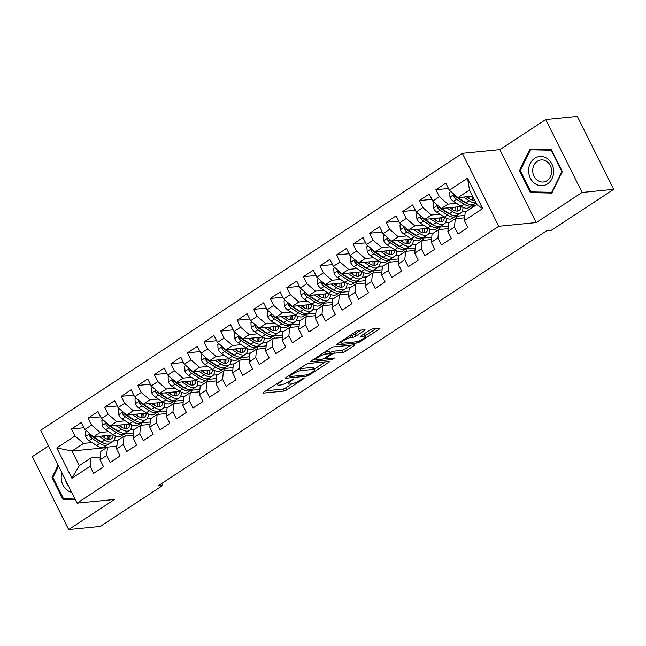 <?xml version="1.0" encoding="UTF-8"?>
<svg xmlns="http://www.w3.org/2000/svg" width="646" height="646" viewBox="0 0 646 646"><rect width="100%" height="100%" fill="white"/><g stroke="black" fill="none" stroke-linecap="round" stroke-linejoin="round"><path stroke-width="0.97" d="M282.908 379.993L263.697 392.162A2.213 0.468 153.5 0 0 262.865 393.034A2.213 0.468 153.5 0 0 263.221 393.115L283.909 391.072A2.213 0.468 153.5 0 0 286.687 389.893L303.959 378.548L304.29 377.886L302.344 378.709L300.115 380.179A7.082 1.51 153.5 0 1 291.233 383.958L289.505 384.128A7.082 1.51 153.5 0 1 288.374 383.869A7.082 1.51 153.5 0 1 291.031 381.075L293.599 378.936L289.424 381.229A7.082 1.51 153.5 0 1 280.542 385.008L278.814 385.178A7.082 1.51 153.5 0 1 277.683 384.927A7.082 1.51 153.5 0 1 280.34 382.125L282.908 379.993M364.215 330.679A2.213 0.468 153.5 0 0 365.047 329.799A2.213 0.468 153.5 0 0 364.691 329.726L358.893 330.292A2.213 0.468 153.5 0 0 356.116 331.479L336.929 344.076A2.213 0.468 153.5 0 0 336.098 344.948A2.213 0.468 153.5 0 0 336.453 345.029L357.149 342.986A2.213 0.468 153.5 0 0 359.919 341.807L379.105 329.21A2.213 0.468 153.5 0 0 379.937 328.338A2.213 0.468 153.5 0 0 379.582 328.257L372.572 328.943A2.213 0.468 153.5 0 0 369.795 330.13L361.582 335.516A2.213 0.468 153.5 0 0 360.751 336.388A2.213 0.468 153.5 0 0 361.106 336.469L364.586 336.13A5.919 1.26 153.5 0 1 365.531 336.34A5.919 1.26 153.5 0 1 362.115 339.408A5.919 1.26 153.5 0 1 355.889 341.839L342.267 343.179A5.919 1.26 153.5 0 1 341.322 342.969A5.919 1.26 153.5 0 1 344.738 339.901A5.919 1.26 153.5 0 1 350.964 337.47L353.233 337.244A2.213 0.468 153.5 0 0 356.011 336.065L364.215 330.679L363.787 329.815M582.078 192.46L545.725 119.542L499.851 149.662L536.204 222.579L582.078 192.46L613.7 189.335L551.264 230.339L546.573 230.8L158.028 485.921L162.711 485.461L161.734 483.491M536.204 222.579L498.728 226.278L77.06 503.153L40.706 430.236L462.375 153.36L498.728 226.278M48.555 445.99L32.3 456.665L68.654 529.583L114.536 499.455L77.06 503.153M68.654 529.583L100.275 526.458L162.711 485.461M308.328 363.496A2.213 0.468 153.5 0 0 305.558 364.675L286.372 377.272A2.213 0.468 153.5 0 0 285.54 378.144A2.213 0.468 153.5 0 0 285.895 378.225L306.584 376.182A2.213 0.468 153.5 0 0 309.361 375.003L328.548 362.406A2.213 0.468 153.5 0 0 329.379 361.534A2.213 0.468 153.5 0 0 329.024 361.453L308.328 363.496M311.655 360.67L330.833 348.073A2.213 0.468 153.5 0 1 333.611 346.894L354.299 344.851A2.213 0.468 153.5 0 1 354.654 344.932A2.213 0.468 153.5 0 1 353.822 345.804L345.618 351.198A2.213 0.468 153.5 0 1 342.84 352.377L334.45 353.209A2.213 0.468 153.5 0 0 331.673 354.388L326.23 357.965A2.213 0.468 153.5 0 0 325.398 358.837A2.213 0.468 153.5 0 0 325.754 358.918L334.491 358.054L332.214 359.547L311.178 361.623A2.213 0.468 153.5 0 1 310.823 361.542A2.213 0.468 153.5 0 1 311.655 360.67M106.711 447.581L72.021 451.005L79.288 465.588L71.916 478.282L90.133 466.315L93.622 473.316L103.554 466.792L100.065 459.79L106.695 455.446L110.183 462.439L120.116 455.915L116.627 448.922L123.257 444.569L126.745 451.562L136.677 445.037L133.189 438.045L139.819 433.692L143.307 440.693L153.239 434.169L149.751 427.168L156.38 422.815L159.869 429.816L169.801 423.292L166.313 416.29L172.942 411.946L176.431 418.939L186.371 412.414L182.883 405.422L189.504 401.069L192.993 408.062L202.933 401.537L199.444 394.545L206.066 390.192L209.554 397.193L219.495 390.668L216.006 383.667L222.628 379.315L226.116 386.316L236.056 379.791L232.568 372.79L239.19 368.446L242.678 375.439L252.618 368.914L249.13 361.921L255.751 357.569L259.24 364.562L269.18 358.037L265.692 351.044L272.313 346.692L275.802 353.693L285.742 347.168L282.254 340.167L288.875 335.823L292.363 342.816L302.304 336.291L298.815 329.29L305.437 324.946L308.925 331.939L318.866 325.414L315.377 318.421L321.999 314.069L325.487 321.062L335.427 314.537L331.939 307.544L338.561 303.192L342.049 310.193L351.989 303.668L348.501 296.667L355.122 292.323L358.611 299.316L368.551 292.791L365.063 285.79L371.684 281.446L375.173 288.439L385.113 281.914L381.625 274.921L388.246 270.569L391.734 277.562L401.675 271.037L398.186 264.044L404.808 259.692L408.296 266.693L418.237 260.168L414.748 253.167L421.37 248.823L424.858 255.816L434.798 249.291L431.31 242.29L437.94 237.946L441.42 244.939L451.36 238.414L447.872 231.421L454.501 227.069L457.99 234.062L467.922 227.537L464.434 220.544L465.193 212.203L476.78 204.588L469.513 190.005L457.917 197.619L472.589 196.166M71.916 478.282L56.783 447.928L75.001 435.969L83.617 443.39L92.071 442.558M84.085 427.733L71.512 428.976L75.001 435.969M71.512 428.976L81.444 422.452L84.933 429.445L91.562 425.092L100.178 432.513L108.633 431.681M100.647 416.856L88.074 418.099L91.562 425.092M88.074 418.099L98.014 411.575L101.495 418.568L108.124 414.223L116.74 421.644L125.195 420.804M117.209 405.987L104.636 407.222L108.124 414.223M104.636 407.222L114.576 400.698L118.065 407.691L124.686 403.346L133.302 410.767L141.757 409.927M133.77 395.11L121.198 396.345L124.686 403.346M121.198 396.345L131.138 389.821L134.626 396.822L141.248 392.469L149.864 399.89L158.318 399.058M150.332 384.233L137.76 385.476L141.248 392.469M137.76 385.476L147.7 378.952L151.188 385.945L157.81 381.592L166.426 389.013L174.88 388.181M166.894 373.356L154.321 374.599L157.81 381.592M154.321 374.599L164.262 368.075L167.75 375.068L174.372 370.723L182.988 378.144L191.442 377.304M183.456 362.487L170.883 363.722L174.372 370.723M170.883 363.722L180.823 357.198L184.312 364.191L190.933 359.846L199.549 367.267L208.004 366.427M200.018 351.61L187.445 352.845L190.933 359.846M187.445 352.845L197.385 346.321L200.874 353.322L207.495 348.969L216.111 356.39L224.566 355.558M216.58 340.733L204.007 341.976L207.495 348.969M204.007 341.976L213.947 335.452L217.436 342.445L224.057 338.092L232.673 345.513L241.136 344.681M233.141 329.856L220.569 331.099L224.057 338.092M220.569 331.099L230.509 324.575L233.997 331.568L240.619 327.223L249.235 334.644L257.697 333.804M249.703 318.987L237.13 320.222L240.619 327.223M237.13 320.222L247.071 313.698L250.559 320.691L257.181 316.346L265.797 323.767L274.259 322.927M266.265 308.11L253.692 309.345L257.181 316.346M253.692 309.345L263.633 302.821L267.121 309.822L273.743 305.469L282.359 312.89L290.821 312.058M282.827 297.233L270.254 298.476L273.743 305.469M270.254 298.476L280.194 291.952L283.683 298.945L290.304 294.592L298.92 302.013L307.383 301.181M299.389 286.356L286.816 287.599L290.304 294.592M286.816 287.599L296.756 281.075L300.245 288.068L306.866 283.723L315.482 291.144L323.945 290.304M315.951 275.487L303.378 276.722L306.866 283.723M303.378 276.722L313.318 270.198L316.806 277.199L323.428 272.846L332.044 280.267L340.507 279.427M332.512 264.61L319.94 265.845L323.428 272.846M319.94 265.845L329.88 259.321L333.368 266.322L339.99 261.969L348.606 269.39L357.068 268.558M349.074 253.733L336.501 254.976L339.99 261.969M336.501 254.976L346.442 248.452L349.93 255.445L356.552 251.092L365.168 258.513L373.63 257.681M365.636 242.856L353.063 244.099L356.552 251.092M353.063 244.099L363.004 237.575L366.492 244.568L373.122 240.223L381.729 247.644L390.192 246.804M382.198 231.987L369.633 233.222L373.122 240.223M369.633 233.222L379.565 226.698L383.054 233.699L389.683 229.346L398.291 236.767L406.754 235.927M398.76 221.11L386.195 222.345L389.683 229.346M386.195 222.345L396.127 215.821L399.616 222.822L406.245 218.469L414.853 225.89L423.316 225.058M415.33 210.233L402.757 211.476L406.245 218.469M402.757 211.476L412.689 204.952L416.177 211.945L422.807 207.592L431.415 215.013L439.878 214.181M431.891 199.356L419.319 200.599L422.807 207.592M419.319 200.599L429.251 194.075L432.739 201.067L439.369 196.723L447.977 204.144L456.439 203.304M448.453 188.487L435.88 189.722L439.369 196.723M435.88 189.722L445.813 183.198L449.301 190.199L467.518 178.231L482.651 208.585L464.434 220.544M464.684 217.791L455.252 218.728L448.631 223.072L447.872 231.421M454.501 227.069L455.252 218.728M449.301 190.199L457.917 197.619M467.518 178.231L469.513 190.005M448.122 228.668L438.691 229.596L432.061 233.949L431.31 242.29M437.94 237.946L438.691 229.596M464.773 202.481L465.411 202.424M447.977 204.144L441.355 208.488L461.397 206.51M472.21 205.444L476.054 205.065M432.739 201.067L441.355 208.488M431.56 239.545L422.129 240.474L415.499 244.826L414.748 253.167M421.37 248.823L422.129 240.474M448.211 213.358L448.849 213.293M461.761 212.025L466.113 211.589M431.415 215.013L424.793 219.365L444.836 217.387M455.648 216.321L464.902 215.409M416.177 211.945L424.793 219.365M414.998 250.422L405.567 251.351L398.937 255.703L398.186 264.044M404.808 259.692L405.567 251.351M431.649 224.235L432.287 224.17M445.199 222.894L449.551 222.466M414.853 225.89L408.232 230.242L428.274 228.264M439.086 227.198L448.34 226.286M399.616 222.822L408.232 230.242M398.437 261.291L389.005 262.228L382.375 266.572L381.625 274.921M388.246 270.569L389.005 262.228M415.087 235.112L415.725 235.047M428.629 233.771L432.99 233.343M398.291 236.767L391.67 241.12L411.712 239.141M422.524 238.067L431.778 237.163M383.054 233.699L391.67 241.12M381.875 272.168L372.443 273.096L365.814 277.449L365.063 285.79M371.684 281.446L372.443 273.096M398.525 245.981L399.163 245.924M412.067 244.648L416.428 244.22M381.729 247.644L375.108 251.988L395.15 250.01M405.963 248.944L415.217 248.032M366.492 244.568L375.108 251.988M365.313 283.045L355.881 283.974L349.252 288.326L348.501 296.667M355.122 292.323L355.881 283.974M381.964 256.858L382.594 256.793M395.505 255.525L399.866 255.089M365.168 258.513L358.546 262.865L378.588 260.887M389.401 259.821L398.647 258.909M349.93 255.445L358.546 262.865M348.751 293.922L339.32 294.851L332.69 299.203L331.939 307.544M338.561 303.192L339.32 294.851M365.402 267.735L366.032 267.67M378.944 266.394L383.304 265.966M348.606 269.39L341.984 273.743L362.026 271.764M372.839 270.698L382.085 269.786M333.368 266.322L341.984 273.743M332.189 304.791L322.758 305.728L316.128 310.072L315.377 318.421M321.999 314.069L322.758 305.728M348.84 278.612L349.47 278.547M362.382 277.271L366.742 276.843M332.044 280.267L325.423 284.611L345.465 282.641M356.277 281.567L365.523 280.655M316.806 277.199L325.423 284.611M315.628 315.668L306.196 316.597L299.566 320.949L298.815 329.29M305.437 324.946L306.196 316.597M332.278 289.481L332.908 289.424M345.82 288.148L350.18 287.72M315.482 291.144L308.861 295.488L328.903 293.51M339.715 292.444L348.961 291.532M300.245 288.068L308.861 295.488M299.066 326.545L289.634 327.474L283.005 331.826L282.254 340.167M288.875 335.823L289.634 327.474M315.716 300.358L316.346 300.293M329.258 299.025L333.619 298.589M298.92 302.013L292.299 306.365L312.341 304.387M323.153 303.321L332.399 302.409M283.683 298.945L292.299 306.365M282.504 337.422L273.072 338.351L266.443 342.703L265.692 351.044M272.313 346.692L273.072 338.351M299.155 311.235L299.784 311.17M312.696 309.894L317.057 309.466M282.359 312.89L275.737 317.243L295.779 315.264M306.592 314.198L315.837 313.286M267.121 309.822L275.737 317.243M265.942 348.291L256.502 349.228L249.881 353.572L249.13 361.921M255.751 357.569L256.502 349.228M282.593 322.112L283.223 322.047M296.134 320.771L300.495 320.343M265.797 323.767L259.175 328.111L279.217 326.141M290.03 325.067L299.276 324.155M250.559 320.691L259.175 328.111M249.372 359.168L239.941 360.097L233.319 364.449L232.568 372.79M239.19 368.446L239.941 360.097M266.031 332.981L266.661 332.924M279.573 331.648L283.933 331.22M249.235 334.644L242.613 338.988L262.656 337.01M273.468 335.944L282.714 335.032M233.997 331.568L242.613 338.988M232.81 370.045L223.379 370.974L216.757 375.326L216.006 383.667M222.628 379.315L223.379 370.974M249.469 343.858L250.099 343.793M263.011 342.525L267.363 342.089M232.673 345.513L226.052 349.866L246.094 347.887M256.906 346.821L266.152 345.909M217.436 342.445L226.052 349.866M216.249 380.922L206.817 381.851L200.195 386.195L199.444 394.545M206.066 390.192L206.817 381.851M232.907 354.735L233.537 354.67M246.449 353.394L250.801 352.966M216.111 356.39L209.49 360.743L229.532 358.764M240.344 357.698L249.59 356.786M200.874 353.322L209.49 360.743M199.687 391.791L190.255 392.728L183.634 397.072L182.883 405.422M189.504 401.069L190.255 392.728M216.345 365.612L216.975 365.547M229.887 364.271L234.24 363.843M199.549 367.267L192.92 371.611L212.97 369.641M223.782 368.567L233.028 367.655M184.312 364.191L192.92 371.611M183.125 402.668L173.693 403.597L167.072 407.949L166.313 416.29M172.942 411.946L173.693 403.597M199.784 376.481L200.413 376.424M213.325 375.148L217.678 374.72M182.988 378.144L176.358 382.489L196.408 380.51M207.221 379.444L216.467 378.532M167.75 375.068L176.358 382.489M166.563 413.545L157.131 414.474L150.51 418.826L149.751 427.168M156.38 422.815L157.131 414.474M183.222 387.358L183.852 387.293M196.764 386.025L201.116 385.589M166.426 389.013L159.796 393.366L179.846 391.387M190.659 390.321L199.905 389.409M151.188 385.945L159.796 393.366M150.001 424.422L140.57 425.351L133.948 429.695L133.189 438.045M139.819 433.692L140.57 425.351M166.66 398.235L167.29 398.17M180.202 396.894L184.554 396.466M149.864 399.89L143.234 404.243L163.285 402.264M174.097 401.198L183.343 400.286M134.626 396.822L143.234 404.243M133.439 435.291L124.008 436.228L117.386 440.572L116.627 448.922M123.257 444.569L124.008 436.228M150.098 409.112L150.728 409.047M163.64 407.771L167.992 407.343M133.302 410.767L126.673 415.112L146.723 413.141M157.535 412.067L166.781 411.155M118.065 407.691L126.673 415.112M116.878 446.168L107.446 447.097L100.824 451.449L100.065 459.79M106.695 455.446L107.446 447.097M133.536 419.981L134.166 419.924M147.078 418.648L151.43 418.22M116.74 421.644L110.111 425.989L130.161 424.01M140.973 422.944L150.219 422.032M101.495 418.568L110.111 425.989M100.316 457.045L90.884 457.974L79.288 465.588M90.133 466.315L90.884 457.974M116.974 430.858L117.604 430.793M130.516 429.525L134.869 429.089M100.178 432.513L93.549 436.866L113.599 434.887M124.412 433.821L133.657 432.909M84.933 429.445L93.549 436.866M613.7 189.335L577.346 116.417L545.725 119.542M499.851 149.662L462.375 153.36M116.918 445.692L116.078 446.249M100.413 441.735L101.042 441.67M113.954 440.394L118.307 439.966M83.617 443.39L72.021 451.005L56.783 447.928M472.937 207.108L472.137 205.501M456.674 218.582L455.575 216.378A17.24 8.22 56.7 0 0 456.504 215.546M440.112 229.459L439.014 227.247M423.55 240.336L422.444 238.124M406.988 251.205L405.882 249.001M390.426 262.082L389.32 259.87M373.864 272.959L372.758 270.747M357.303 283.836L356.196 281.624M340.741 294.705L339.635 292.501M324.179 305.582L323.073 303.37M307.617 316.459L306.511 314.247M291.055 327.336L289.949 325.124M274.493 338.205L273.387 336.001M257.932 349.082L256.825 346.87M241.37 359.959L240.264 357.747M224.8 370.836L223.702 368.624M208.238 381.705L207.14 379.501M191.676 392.582L190.578 390.37M175.114 403.459L174.016 401.247M158.553 414.336L157.454 412.124M141.991 425.205L140.893 423.001M125.429 436.082L124.331 433.87M476.78 204.588L482.651 208.585M58.1 465.136L52.043 477.523L62.993 499.479L75.364 499.762M519.424 170.625L530.374 192.589L551.829 193.073L562.343 171.602L551.393 149.638L529.93 149.153L519.424 170.625L520.369 170.536M265.772 390.798L282.924 389.102A2.213 0.468 153.5 0 0 285.702 387.923L291.903 383.853M314.303 369.141L325.479 361.8M289.771 375.94L289.44 376.602L307.601 374.809L311.897 372.435A7.082 1.51 153.5 0 0 314.554 369.641A7.082 1.51 153.5 0 0 313.423 369.383L301.012 370.61A7.082 1.51 153.5 0 0 292.129 374.389L289.771 375.94L289.432 375.261M314.554 369.641L313.576 367.671A7.082 1.51 153.5 0 0 312.438 367.413L313.423 369.383M299.356 368.745A7.082 1.51 153.5 0 1 300.027 368.64L312.438 367.413M350.762 345.198L344.633 349.228L345.618 351.198M330.372 352.627L330.687 352.417A2.213 0.468 153.5 0 1 333.465 351.238L341.855 350.407A2.213 0.468 153.5 0 0 344.633 349.228M325.075 358.183L324.413 358.255M315.862 359.095L313.73 359.305M325.745 354.065A5.919 1.26 153.5 0 0 319.512 356.495A5.919 1.26 153.5 0 0 316.096 359.564A5.919 1.26 153.5 0 0 317.041 359.774L321.845 359.305A2.213 0.468 153.5 0 0 324.615 358.118L330.066 354.549A2.213 0.468 153.5 0 0 330.897 353.669A2.213 0.468 153.5 0 0 330.542 353.588L325.745 354.065L324.76 352.094A5.919 1.26 153.5 0 0 324.704 352.102M330.897 353.669L329.912 351.699A2.213 0.468 153.5 0 0 329.557 351.618L330.542 353.588M324.76 352.094L329.557 351.618M350.964 337.47L349.979 335.5L352.248 335.274A2.213 0.468 153.5 0 0 355.025 334.095L361.154 330.074M365.531 336.34L364.546 334.37A5.919 1.26 153.5 0 0 363.666 334.152M365.216 335.71L376.045 328.604M339.013 342.703L341.088 342.501M67.854 498.89L75.065 499.156M67.911 498.995L62.993 499.479M52.988 477.426L52.043 477.523M535.235 191.991L552.12 192.484M535.292 192.104L530.374 192.589M86.451 430.745L85.304 431.496L85.619 436.526A5.976 2.85 56.7 0 0 89.148 440.661L96.561 445.465A17.24 8.22 56.7 0 0 104.66 446.79L107.801 444.723A17.24 8.22 56.7 0 0 108.698 443.923M104.733 437.883A14.309 6.823 56.7 0 0 104.272 435.808M99.121 436.316L104.846 440.031A17.24 8.22 56.7 0 0 112.937 441.355A17.24 8.22 56.7 0 0 115.166 435.719M101.89 436.042L104.612 437.802A14.309 6.823 56.7 0 0 111.33 438.9A14.309 6.823 56.7 0 0 113.171 434.928M90.198 433.975L89.406 434.895L89.649 435.929A5.976 2.85 56.7 0 0 92.289 438.594L99.71 443.398A17.24 8.22 56.7 0 0 107.801 444.723M109.949 437.77A17.24 8.22 56.7 0 0 109.497 435.291M107.817 435.461A14.309 6.823 -123.3 0 1 107.922 439.312M102.561 442.623A14.309 6.823 -123.3 0 1 99.476 441.178L92.063 436.365A3.044 1.454 -123.3 0 1 91.328 435.759L89.649 435.929M112.937 441.355L109.788 443.422A17.24 8.22 -123.3 0 1 101.697 442.098L94.276 437.285A5.976 2.85 -123.3 0 1 93.678 436.849M109.449 439.474A14.309 6.823 56.7 0 0 109.965 435.243M103.013 419.876L101.866 420.627L102.181 425.649A5.976 2.85 56.7 0 0 105.71 429.784L113.123 434.597A17.24 8.22 56.7 0 0 121.222 435.913L124.363 433.846A17.24 8.22 56.7 0 0 125.259 433.046M121.295 427.014A14.309 6.823 56.7 0 0 120.834 424.931M115.682 425.439L121.408 429.154A17.24 8.22 56.7 0 0 129.499 430.478A17.24 8.22 56.7 0 0 131.727 424.85M118.452 425.165L121.173 426.933A14.309 6.823 56.7 0 0 127.892 428.032A14.309 6.823 56.7 0 0 129.733 424.059M106.76 423.098L105.968 424.026L106.21 425.052A5.976 2.85 56.7 0 0 108.851 427.717L116.272 432.529A17.24 8.22 56.7 0 0 124.363 433.846M126.511 426.901A17.24 8.22 56.7 0 0 126.059 424.414M124.379 424.583A14.309 6.823 -123.3 0 1 124.484 428.435M119.122 431.746A14.309 6.823 -123.3 0 1 116.038 430.301L108.625 425.488A3.044 1.454 -123.3 0 1 107.89 424.882L106.21 425.052M129.499 430.478L126.35 432.545A17.24 8.22 -123.3 0 1 118.258 431.221L110.846 426.408A5.976 2.85 -123.3 0 1 110.24 425.98M126.01 428.597A14.309 6.823 56.7 0 0 126.527 424.374M119.575 408.999L118.428 409.75L118.743 414.78A5.976 2.85 56.7 0 0 122.272 418.907L129.684 423.719A17.24 8.22 56.7 0 0 137.784 425.044L140.925 422.977A17.24 8.22 56.7 0 0 141.821 422.169M137.856 416.137A14.309 6.823 56.7 0 0 137.396 414.062M132.244 414.562L137.969 418.277A17.24 8.22 56.7 0 0 146.061 419.601A17.24 8.22 56.7 0 0 148.289 413.973M135.014 414.296L137.735 416.056A14.309 6.823 56.7 0 0 144.454 417.155A14.309 6.823 56.7 0 0 146.295 413.182M123.321 412.221L122.53 413.149L122.772 414.175A5.976 2.85 56.7 0 0 125.413 416.84L132.834 421.652A17.24 8.22 56.7 0 0 140.925 422.977M143.073 416.024A17.24 8.22 56.7 0 0 142.621 413.545M140.941 413.706A14.309 6.823 -123.3 0 1 141.046 417.558M135.684 420.869A14.309 6.823 -123.3 0 1 132.6 419.424L125.187 414.619A3.044 1.454 -123.3 0 1 124.452 414.005L122.772 414.175M146.061 419.601L142.911 421.668A17.24 8.22 -123.3 0 1 134.82 420.344L127.407 415.54A5.976 2.85 -123.3 0 1 126.81 415.103M142.572 417.72A14.309 6.823 56.7 0 0 143.089 413.497M61.903 472.759A14.648 12.492 -95.6 0 0 67.604 490.508A14.648 12.492 -95.6 0 0 71.666 492.333M65.593 480.156A11.095 9.464 -95.6 0 0 68.428 485.832M75.009 499.051L63.55 498.793L52.94 477.515L58.56 466.041M547.243 158.561A14.648 12.492 -95.6 0 0 530.205 163.535A14.648 12.492 -95.6 0 0 534.985 183.617A14.648 12.492 -95.6 0 0 552.031 178.651A14.648 12.492 -95.6 0 0 547.243 158.561M546.823 161.5A11.095 9.464 -95.6 0 0 541.098 159.95A11.095 9.464 -95.6 0 0 532.893 168.469A11.095 9.464 -95.6 0 0 537.545 180.468A11.095 9.464 -95.6 0 0 543.27 182.027A11.095 9.464 -95.6 0 0 551.474 173.508A11.095 9.464 -95.6 0 0 546.823 161.5M551.2 167.887A11.095 9.464 -95.6 0 0 551.627 172.264M552.201 192.322L530.939 191.894L520.329 170.617L530.511 149.815L535.195 149.355L551.434 149.719M530.511 149.815L551.296 150.284L561.907 171.561L551.724 192.371M136.136 398.122L134.99 398.873L135.305 403.903A5.976 2.85 56.7 0 0 138.833 408.03L146.254 412.842A17.24 8.22 56.7 0 0 154.346 414.167L157.487 412.1A17.24 8.22 56.7 0 0 158.383 411.292M154.418 405.26A14.309 6.823 56.7 0 0 153.958 403.185M148.806 403.693L154.531 407.408A17.24 8.22 56.7 0 0 162.622 408.724A17.24 8.22 56.7 0 0 164.851 403.096M151.576 403.419L154.297 405.179A14.309 6.823 56.7 0 0 161.016 406.277A14.309 6.823 56.7 0 0 162.857 402.305M139.883 401.352L139.092 402.272L139.334 403.298A5.976 2.85 56.7 0 0 141.975 405.963L149.396 410.775A17.24 8.22 56.7 0 0 157.487 412.1M159.635 405.147A17.24 8.22 56.7 0 0 159.182 402.668M157.503 402.829A14.309 6.823 -123.3 0 1 157.608 406.681M152.246 410A14.309 6.823 -123.3 0 1 149.161 408.555L141.749 403.742A3.044 1.454 -123.3 0 1 141.014 403.136L139.334 403.298M162.622 408.724L159.481 410.791A17.24 8.22 -123.3 0 1 151.382 409.475L143.969 404.662A5.976 2.85 -123.3 0 1 143.372 404.226M159.134 406.851A14.309 6.823 56.7 0 0 159.651 402.62M152.698 387.245L151.56 387.996L151.867 393.026A5.976 2.85 56.7 0 0 155.395 397.161L162.816 401.965A17.24 8.22 56.7 0 0 170.907 403.29L174.049 401.223A17.24 8.22 56.7 0 0 174.945 400.423M170.98 394.383A14.309 6.823 56.7 0 0 170.52 392.308M165.368 392.816L171.093 396.531A17.24 8.22 56.7 0 0 179.184 397.855A17.24 8.22 56.7 0 0 181.413 392.219M168.138 392.542L170.859 394.302A14.309 6.823 56.7 0 0 177.577 395.4A14.309 6.823 56.7 0 0 179.418 391.428M156.445 390.475L155.654 391.395L155.896 392.429A5.976 2.85 56.7 0 0 158.536 395.094L165.957 399.898A17.24 8.22 56.7 0 0 174.049 401.223M176.196 394.27A17.24 8.22 56.7 0 0 175.752 391.791M174.073 391.96A14.309 6.823 -123.3 0 1 174.17 395.812M168.808 399.123A14.309 6.823 -123.3 0 1 165.723 397.678L158.31 392.865A3.044 1.454 -123.3 0 1 157.576 392.259L155.896 392.429M179.184 397.855L176.043 399.922A17.24 8.22 -123.3 0 1 167.944 398.598L160.531 393.785A5.976 2.85 -123.3 0 1 159.933 393.349M175.704 395.974A14.309 6.823 56.7 0 0 176.213 391.742M169.26 376.376L168.121 377.127L168.428 382.149A5.976 2.85 56.7 0 0 171.957 386.284L179.378 391.096A17.24 8.22 56.7 0 0 187.469 392.413L190.61 390.345A17.24 8.22 56.7 0 0 191.507 389.546M187.542 383.514A14.309 6.823 56.7 0 0 187.082 381.431M181.93 381.939L187.655 385.654A17.24 8.22 56.7 0 0 195.746 386.978A17.24 8.22 56.7 0 0 197.975 381.35M184.699 381.665L187.421 383.433A14.309 6.823 56.7 0 0 194.139 384.531A14.309 6.823 56.7 0 0 195.98 380.559M173.007 379.598L172.216 380.526L172.458 381.552A5.976 2.85 56.7 0 0 175.106 384.217L182.519 389.029A17.24 8.22 56.7 0 0 190.61 390.345M192.758 383.401A17.24 8.22 56.7 0 0 192.314 380.914M190.635 381.083A14.309 6.823 -123.3 0 1 190.731 384.935M185.37 388.246A14.309 6.823 -123.3 0 1 182.285 386.801L174.872 381.988A3.044 1.454 -123.3 0 1 174.137 381.382L172.458 381.552M195.746 386.978L192.605 389.045A17.24 8.22 -123.3 0 1 184.506 387.721L177.093 382.908A5.976 2.85 -123.3 0 1 176.495 382.48M192.266 385.097A14.309 6.823 56.7 0 0 192.774 380.874M185.822 365.499L184.683 366.25L184.99 371.28A5.976 2.85 56.7 0 0 188.519 375.407L195.94 380.219A17.24 8.22 56.7 0 0 204.031 381.544L207.18 379.477A17.24 8.22 56.7 0 0 208.069 378.669M204.112 372.637A14.309 6.823 56.7 0 0 203.643 370.562M198.492 371.062L204.217 374.777A17.24 8.22 56.7 0 0 212.308 376.101A17.24 8.22 56.7 0 0 214.537 370.473M201.261 370.796L203.983 372.556A14.309 6.823 56.7 0 0 210.701 373.654A14.309 6.823 56.7 0 0 212.542 369.682M189.569 368.721L188.777 369.649L189.02 370.675A5.976 2.85 56.7 0 0 191.668 373.34L199.081 378.152A17.24 8.22 56.7 0 0 207.18 379.477M209.32 372.524A17.24 8.22 56.7 0 0 208.876 370.045M207.196 370.206A14.309 6.823 -123.3 0 1 207.293 374.058M201.932 377.369A14.309 6.823 -123.3 0 1 198.847 375.924L191.434 371.119A3.044 1.454 -123.3 0 1 190.699 370.505L189.02 370.675M212.308 376.101L209.167 378.168A17.24 8.22 -123.3 0 1 201.067 376.844L193.655 372.039A5.976 2.85 -123.3 0 1 193.057 371.603M208.828 374.22A14.309 6.823 56.7 0 0 209.336 369.996M202.384 354.622L201.245 355.373L201.552 360.403A5.976 2.85 56.7 0 0 205.081 364.53L212.502 369.342A17.24 8.22 56.7 0 0 220.593 370.667L223.742 368.6A17.24 8.22 56.7 0 0 224.63 367.792M220.674 361.76A14.309 6.823 56.7 0 0 220.205 359.685M215.053 360.193L220.779 363.908A17.24 8.22 56.7 0 0 228.87 365.224A17.24 8.22 56.7 0 0 231.098 359.596M217.823 359.919L220.544 361.679A14.309 6.823 56.7 0 0 227.263 362.777A14.309 6.823 56.7 0 0 229.104 358.805M206.131 357.852L205.339 358.772L205.581 359.798A5.976 2.85 56.7 0 0 208.23 362.463L215.643 367.275A17.24 8.22 56.7 0 0 223.742 368.6M225.882 361.647A17.24 8.22 56.7 0 0 225.438 359.168M223.758 359.329A14.309 6.823 -123.3 0 1 223.855 363.181M218.493 366.5A14.309 6.823 -123.3 0 1 215.417 365.055L207.996 360.242A3.044 1.454 -123.3 0 1 207.261 359.636L205.581 359.798M228.87 365.224L225.729 367.291A17.24 8.22 -123.3 0 1 217.629 365.975L210.216 361.162A5.976 2.85 -123.3 0 1 209.619 360.726M225.389 363.351A14.309 6.823 56.7 0 0 225.898 359.119M218.946 343.745L217.807 344.496L218.114 349.526A5.976 2.85 56.7 0 0 221.643 353.661L229.064 358.465A17.24 8.22 56.7 0 0 237.155 359.79L240.304 357.723A17.24 8.22 56.7 0 0 241.192 356.923M237.235 350.883A14.309 6.823 56.7 0 0 236.767 348.808M231.615 349.316L237.34 353.031A17.24 8.22 56.7 0 0 245.432 354.355A17.24 8.22 56.7 0 0 247.66 348.719M234.393 349.042L237.106 350.81A14.309 6.823 56.7 0 0 243.825 351.9A14.309 6.823 56.7 0 0 245.666 347.928M222.692 346.975L221.901 347.895L222.143 348.929A5.976 2.85 56.7 0 0 224.792 351.594L232.205 356.398A17.24 8.22 56.7 0 0 240.304 357.723M242.444 350.77A17.24 8.22 56.7 0 0 242 348.291M240.32 348.46A14.309 6.823 -123.3 0 1 240.417 352.312M235.055 355.623A14.309 6.823 -123.3 0 1 231.979 354.178L224.558 349.365A3.044 1.454 -123.3 0 1 223.823 348.759L222.143 348.929M245.432 354.355L242.29 356.422A17.24 8.22 -123.3 0 1 234.199 355.098L226.778 350.285A5.976 2.85 -123.3 0 1 226.181 349.849M241.951 352.474A14.309 6.823 56.7 0 0 242.46 348.242M235.507 332.876L234.369 333.627L234.676 338.649A5.976 2.85 56.7 0 0 238.204 342.784L245.625 347.596A17.24 8.22 56.7 0 0 253.716 348.913L256.866 346.845A17.24 8.22 56.7 0 0 257.754 346.046M253.797 340.014A14.309 6.823 56.7 0 0 253.329 337.931M248.177 338.439L253.902 342.154A17.24 8.22 56.7 0 0 261.993 343.478A17.24 8.22 56.7 0 0 264.222 337.85M250.955 338.165L253.668 339.933A14.309 6.823 56.7 0 0 260.386 341.031A14.309 6.823 56.7 0 0 262.228 337.059M239.254 336.098L238.463 337.026L238.705 338.052A5.976 2.85 56.7 0 0 241.354 340.717L248.767 345.529A17.24 8.22 56.7 0 0 256.866 346.845M259.006 339.901A17.24 8.22 56.7 0 0 258.561 337.414M256.882 337.583A14.309 6.823 -123.3 0 1 256.979 341.435M251.617 344.746A14.309 6.823 -123.3 0 1 248.54 343.301L241.12 338.488A3.044 1.454 -123.3 0 1 240.393 337.882L238.705 338.052M261.993 343.478L258.852 345.545A17.24 8.22 -123.3 0 1 250.761 344.221L243.34 339.408A5.976 2.85 -123.3 0 1 242.743 338.98M258.513 341.597A14.309 6.823 56.7 0 0 259.022 337.374M252.069 321.999L250.931 322.75L251.237 327.78A5.976 2.85 56.7 0 0 254.766 331.907L262.187 336.719A17.24 8.22 56.7 0 0 270.278 338.044L273.428 335.977A17.24 8.22 56.7 0 0 274.316 335.169M270.359 329.137A14.309 6.823 56.7 0 0 269.891 327.062M264.739 327.562L270.464 331.277A17.24 8.22 56.7 0 0 278.555 332.601A17.24 8.22 56.7 0 0 280.784 326.973M267.517 327.296L270.23 329.056A14.309 6.823 56.7 0 0 276.948 330.154A14.309 6.823 56.7 0 0 278.789 326.182M255.816 325.221L255.025 326.149L255.267 327.175A5.976 2.85 56.7 0 0 257.916 329.84L265.328 334.652A17.24 8.22 56.7 0 0 273.428 335.977M275.567 329.024A17.24 8.22 56.7 0 0 275.123 326.545M273.444 326.706A14.309 6.823 -123.3 0 1 273.541 330.558M268.179 333.869A14.309 6.823 -123.3 0 1 265.102 332.432L257.681 327.619A3.044 1.454 -123.3 0 1 256.955 327.005L255.267 327.175M278.555 332.601L275.414 334.668A17.24 8.22 -123.3 0 1 267.323 333.344L259.902 328.539A5.976 2.85 -123.3 0 1 259.304 328.103M275.075 330.72A14.309 6.823 56.7 0 0 275.592 326.496M268.631 311.122L267.492 311.873L267.799 316.903A5.976 2.85 56.7 0 0 271.328 321.03L278.749 325.842A17.24 8.22 56.7 0 0 286.84 327.167L289.989 325.1A17.24 8.22 56.7 0 0 290.878 324.292M286.921 318.26A14.309 6.823 56.7 0 0 286.453 316.185M281.301 316.693L287.026 320.408A17.24 8.22 56.7 0 0 295.125 321.724A17.24 8.22 56.7 0 0 297.354 316.096M284.079 316.419L286.792 318.179A14.309 6.823 56.7 0 0 293.51 319.277A14.309 6.823 56.7 0 0 295.351 315.305M272.378 314.352L271.595 315.272L271.829 316.298A5.976 2.85 56.7 0 0 274.477 318.962L281.898 323.775A17.24 8.22 56.7 0 0 289.989 325.1M292.129 318.147A17.24 8.22 56.7 0 0 291.685 315.668M290.006 315.829A14.309 6.823 -123.3 0 1 290.102 319.681M284.741 323A14.309 6.823 -123.3 0 1 281.664 321.555L274.243 316.742A3.044 1.454 -123.3 0 1 273.516 316.136L271.829 316.298M295.125 321.724L291.976 323.791A17.24 8.22 -123.3 0 1 283.885 322.475L276.464 317.662A5.976 2.85 -123.3 0 1 275.866 317.226M291.637 319.851A14.309 6.823 56.7 0 0 292.154 315.619M285.193 300.245L284.054 300.996L284.361 306.026A5.976 2.85 56.7 0 0 287.89 310.161L295.311 314.965A17.24 8.22 56.7 0 0 303.402 316.29L306.551 314.222A17.24 8.22 56.7 0 0 307.439 313.423M303.483 307.383A14.309 6.823 56.7 0 0 303.014 305.308M297.863 305.816L303.588 309.531A17.24 8.22 56.7 0 0 311.687 310.855A17.24 8.22 56.7 0 0 313.916 305.219M300.64 305.542L303.362 307.31A14.309 6.823 56.7 0 0 310.072 308.4A14.309 6.823 56.7 0 0 311.913 304.428M288.94 303.475L288.156 304.395L288.391 305.429A5.976 2.85 56.7 0 0 291.039 308.094L298.46 312.898A17.24 8.22 56.7 0 0 306.551 314.222M308.691 307.27A17.24 8.22 56.7 0 0 308.247 304.791M306.567 304.96A14.309 6.823 -123.3 0 1 306.664 308.812M301.311 312.123A14.309 6.823 -123.3 0 1 298.226 310.678L290.805 305.865A3.044 1.454 -123.3 0 1 290.078 305.259L288.391 305.429M311.687 310.855L308.538 312.922A17.24 8.22 -123.3 0 1 300.447 311.598L293.026 306.785A5.976 2.85 -123.3 0 1 292.428 306.349M308.199 308.974A14.309 6.823 56.7 0 0 308.715 304.742M301.755 289.376L300.616 290.127L300.923 295.149A5.976 2.85 56.7 0 0 304.452 299.284L311.873 304.096A17.24 8.22 56.7 0 0 319.964 305.413L323.113 303.345A17.24 8.22 56.7 0 0 324.009 302.546M320.045 296.514A14.309 6.823 56.7 0 0 319.576 294.431M314.424 294.939L320.15 298.654A17.24 8.22 56.7 0 0 328.249 299.978A17.24 8.22 56.7 0 0 330.477 294.35M317.202 294.665L319.923 296.433A14.309 6.823 56.7 0 0 326.634 297.531A14.309 6.823 56.7 0 0 328.475 293.559M305.501 292.598L304.718 293.526L304.952 294.552A5.976 2.85 56.7 0 0 307.601 297.217L315.022 302.029A17.24 8.22 56.7 0 0 323.113 303.345M325.253 296.401A17.24 8.22 56.7 0 0 324.809 293.914M323.129 294.083A14.309 6.823 -123.3 0 1 323.226 297.935M317.872 301.246A14.309 6.823 -123.3 0 1 314.788 299.801L307.367 294.996A3.044 1.454 -123.3 0 1 306.64 294.382L304.952 294.552M328.249 299.978L325.1 302.045A17.24 8.22 -123.3 0 1 317.008 300.721L309.587 295.908A5.976 2.85 -123.3 0 1 308.99 295.48M324.76 298.097A14.309 6.823 56.7 0 0 325.277 293.873M318.316 278.499L317.178 279.25L317.485 284.28A5.976 2.85 56.7 0 0 321.014 288.407L328.434 293.219A17.24 8.22 56.7 0 0 336.526 294.544L339.675 292.476A17.24 8.22 56.7 0 0 340.571 291.669M336.606 285.637A14.309 6.823 56.7 0 0 336.138 283.562M330.986 284.062L336.711 287.785A17.24 8.22 56.7 0 0 344.811 289.101A17.24 8.22 56.7 0 0 347.039 283.473M333.764 283.796L336.485 285.556A14.309 6.823 56.7 0 0 343.196 286.654A14.309 6.823 56.7 0 0 345.037 282.682M322.063 281.721L321.28 282.649L321.514 283.675A5.976 2.85 56.7 0 0 324.163 286.34L331.584 291.152A17.24 8.22 56.7 0 0 339.675 292.476M341.815 285.524A17.24 8.22 56.7 0 0 341.371 283.045M339.691 283.206A14.309 6.823 -123.3 0 1 339.788 287.058M334.434 290.369A14.309 6.823 -123.3 0 1 331.35 288.932L323.929 284.119A3.044 1.454 -123.3 0 1 323.202 283.505L321.514 283.675M344.811 289.101L341.661 291.168A17.24 8.22 -123.3 0 1 333.57 289.844L326.149 285.039A5.976 2.85 -123.3 0 1 325.552 284.603M341.322 287.22A14.309 6.823 56.7 0 0 341.839 282.996M334.878 267.622L333.74 268.373L334.047 273.403A5.976 2.85 56.7 0 0 337.575 277.53L344.996 282.342A17.24 8.22 56.7 0 0 353.087 283.667L356.237 281.599A17.24 8.22 56.7 0 0 357.133 280.792M353.168 274.76A14.309 6.823 56.7 0 0 352.7 272.685M347.548 273.193L353.273 276.908A17.24 8.22 56.7 0 0 361.372 278.232A17.24 8.22 56.7 0 0 363.601 272.596M350.326 272.919L353.047 274.679A14.309 6.823 56.7 0 0 359.765 275.777A14.309 6.823 56.7 0 0 361.599 271.805M338.625 270.852L337.842 271.772L338.076 272.798A5.976 2.85 56.7 0 0 340.725 275.462L348.146 280.275A17.24 8.22 56.7 0 0 356.237 281.599M358.377 274.647A17.24 8.22 56.7 0 0 357.932 272.168M356.253 272.329A14.309 6.823 -123.3 0 1 356.35 276.181M350.996 279.5A14.309 6.823 -123.3 0 1 347.911 278.055L340.49 273.242A3.044 1.454 -123.3 0 1 339.764 272.636L338.076 272.798M361.372 278.232L358.223 280.291A17.24 8.22 -123.3 0 1 350.132 278.975L342.711 274.162A5.976 2.85 -123.3 0 1 342.114 273.726M357.884 276.351A14.309 6.823 56.7 0 0 358.401 272.119M351.44 256.745L350.302 257.496L350.608 262.526A5.976 2.85 56.7 0 0 354.137 266.661L361.558 271.465A17.24 8.22 56.7 0 0 369.649 272.79L372.799 270.722A17.24 8.22 56.7 0 0 373.695 269.923M369.73 263.883A14.309 6.823 56.7 0 0 369.262 261.808M364.11 262.316L369.843 266.031A17.24 8.22 56.7 0 0 377.934 267.355A17.24 8.22 56.7 0 0 380.163 261.719M366.888 262.042L369.609 263.81A14.309 6.823 56.7 0 0 376.327 264.9A14.309 6.823 56.7 0 0 378.16 260.927M355.187 259.975L354.404 260.895L354.638 261.929A5.976 2.85 56.7 0 0 357.286 264.594L364.707 269.406A17.24 8.22 56.7 0 0 372.799 270.722M374.938 263.77A17.24 8.22 56.7 0 0 374.494 261.291M372.815 261.46A14.309 6.823 -123.3 0 1 372.92 265.312M367.558 268.623A14.309 6.823 -123.3 0 1 364.473 267.178L357.052 262.365A3.044 1.454 -123.3 0 1 356.326 261.759L354.638 261.929M377.934 267.355L374.785 269.422A17.24 8.22 -123.3 0 1 366.694 268.098L359.273 263.285A5.976 2.85 -123.3 0 1 358.675 262.849M374.446 265.474A14.309 6.823 56.7 0 0 374.963 261.242M368.01 245.876L366.863 246.627L367.17 251.649A5.976 2.85 56.7 0 0 370.699 255.784L378.12 260.596A17.24 8.22 56.7 0 0 386.211 261.913L389.36 259.853A17.24 8.22 56.7 0 0 390.257 259.046M386.292 253.014A14.309 6.823 56.7 0 0 385.824 250.931M380.672 251.439L386.405 255.154A17.24 8.22 56.7 0 0 394.496 256.478A17.24 8.22 56.7 0 0 396.725 250.85M383.449 251.165L386.171 252.933A14.309 6.823 56.7 0 0 392.889 254.031A14.309 6.823 56.7 0 0 394.722 250.059M371.749 249.098L370.965 250.026L371.2 251.052A5.976 2.85 56.7 0 0 373.848 253.716L381.269 258.529A17.24 8.22 56.7 0 0 389.36 259.853M391.5 252.901A17.24 8.22 56.7 0 0 391.056 250.414M389.376 250.583A14.309 6.823 -123.3 0 1 389.481 254.435M384.12 257.746A14.309 6.823 -123.3 0 1 381.035 256.3L373.614 251.496A3.044 1.454 -123.3 0 1 372.887 250.882L371.2 251.052M394.496 256.478L391.347 258.545A17.24 8.22 -123.3 0 1 383.256 257.221L375.835 252.408A5.976 2.85 -123.3 0 1 375.237 251.98M391.008 254.597A14.309 6.823 56.7 0 0 391.524 250.373M384.572 234.999L383.425 235.75L383.732 240.78A5.976 2.85 56.7 0 0 387.261 244.907L394.682 249.719A17.24 8.22 56.7 0 0 402.773 251.044L405.922 248.976A17.24 8.22 56.7 0 0 406.819 248.169M402.854 242.137A14.309 6.823 56.7 0 0 402.385 240.062M397.233 240.57L402.967 244.285A17.24 8.22 56.7 0 0 411.058 245.601A17.24 8.22 56.7 0 0 413.287 239.973M400.011 240.296L402.733 242.056A14.309 6.823 56.7 0 0 409.451 243.154A14.309 6.823 56.7 0 0 411.284 239.181M388.311 238.221L387.527 239.149L387.762 240.175A5.976 2.85 56.7 0 0 390.41 242.839L397.831 247.652A17.24 8.22 56.7 0 0 405.922 248.976M408.062 242.024A17.24 8.22 56.7 0 0 407.618 239.545M405.938 239.706A14.309 6.823 -123.3 0 1 406.043 243.558M400.681 246.869A14.309 6.823 -123.3 0 1 397.597 245.432L390.176 240.619A3.044 1.454 -123.3 0 1 389.449 240.005L387.762 240.175M411.058 245.601L407.909 247.668A17.24 8.22 -123.3 0 1 399.817 246.344L392.397 241.539A5.976 2.85 -123.3 0 1 391.799 241.103M407.569 243.72A14.309 6.823 56.7 0 0 408.086 239.496M401.134 224.122L399.987 224.873L400.294 229.903A5.976 2.85 56.7 0 0 403.823 234.03L411.244 238.842A17.24 8.22 56.7 0 0 419.335 240.167L422.484 238.099A17.24 8.22 56.7 0 0 423.38 237.292M419.415 231.26A14.309 6.823 56.7 0 0 418.947 229.185M413.795 229.693L419.529 233.408A17.24 8.22 56.7 0 0 427.62 234.732A17.24 8.22 56.7 0 0 429.848 229.096M416.573 229.419L419.294 231.179A14.309 6.823 56.7 0 0 426.013 232.277A14.309 6.823 56.7 0 0 427.846 228.304M404.872 227.352L404.089 228.272L404.323 229.298A5.976 2.85 56.7 0 0 406.972 231.962L414.393 236.775A17.24 8.22 56.7 0 0 422.484 238.099M424.624 231.147A17.24 8.22 56.7 0 0 424.18 228.668M422.5 228.829A14.309 6.823 -123.3 0 1 422.605 232.681M417.243 236A14.309 6.823 -123.3 0 1 414.159 234.555L406.738 229.742A3.044 1.454 -123.3 0 1 406.011 229.136L404.323 229.298M427.62 234.732L424.47 236.791A17.24 8.22 -123.3 0 1 416.379 235.475L408.958 230.662A5.976 2.85 -123.3 0 1 408.361 230.226M424.131 232.851A14.309 6.823 56.7 0 0 424.648 228.619M417.696 213.245L416.549 213.996L416.856 219.026A5.976 2.85 56.7 0 0 420.385 223.161L427.805 227.965A17.24 8.22 56.7 0 0 435.897 229.29L439.046 227.222A17.24 8.22 56.7 0 0 439.942 226.423M435.977 220.383A14.309 6.823 56.7 0 0 435.509 218.308M430.357 218.816L436.09 222.531A17.24 8.22 56.7 0 0 444.182 223.855A17.24 8.22 56.7 0 0 446.41 218.219M433.135 218.542L435.856 220.31A14.309 6.823 56.7 0 0 442.575 221.4A14.309 6.823 56.7 0 0 444.408 217.427M421.434 216.475L420.651 217.395L420.885 218.429A5.976 2.85 56.7 0 0 423.534 221.094L430.955 225.906A17.24 8.22 56.7 0 0 439.046 227.222M441.186 220.27A17.24 8.22 56.7 0 0 440.742 217.791M439.062 217.96A14.309 6.823 -123.3 0 1 439.167 221.812M433.805 225.123A14.309 6.823 -123.3 0 1 430.72 223.678L423.3 218.865A3.044 1.454 -123.3 0 1 422.573 218.259L420.885 218.429M444.182 223.855L441.032 225.922A17.24 8.22 -123.3 0 1 432.941 224.598L425.52 219.785A5.976 2.85 -123.3 0 1 424.923 219.349M440.693 221.974A14.309 6.823 56.7 0 0 441.21 217.742M434.257 202.376L433.111 203.127L433.418 208.149A5.976 2.85 56.7 0 0 436.946 212.284L444.367 217.096A17.24 8.22 56.7 0 0 452.458 218.413L455.608 216.353A17.24 8.22 56.7 0 1 447.517 215.029L444.367 217.096M452.539 209.514A14.309 6.823 56.7 0 0 452.071 207.431M446.919 207.939L452.652 211.654A17.24 8.22 56.7 0 0 460.743 212.978A17.24 8.22 56.7 0 0 462.972 207.35M449.697 207.665L452.418 209.433A14.309 6.823 56.7 0 0 459.136 210.531A14.309 6.823 56.7 0 0 460.969 206.559M457.748 209.401A17.24 8.22 56.7 0 0 457.303 206.914M455.624 207.083A14.309 6.823 -123.3 0 1 455.729 210.935M450.367 214.246A14.309 6.823 -123.3 0 1 447.282 212.8L439.861 207.996A3.044 1.454 -123.3 0 1 439.135 207.382L437.447 207.552A5.976 2.85 56.7 0 0 440.096 210.216L447.517 215.029M460.743 212.978L457.594 215.045A17.24 8.22 -123.3 0 1 449.503 213.721L442.082 208.908A5.976 2.85 -123.3 0 1 441.484 208.48M457.255 211.097A14.309 6.823 56.7 0 0 457.772 206.873M437.996 205.598L437.213 206.526L437.447 207.552M450.819 191.499L449.673 192.25L449.987 197.28A5.976 2.85 56.7 0 0 453.508 201.407L460.929 206.219A17.24 8.22 56.7 0 0 469.02 207.544L472.169 205.476A17.24 8.22 56.7 0 0 473.066 204.669M469.101 198.637A14.309 6.823 56.7 0 0 468.633 196.562M463.481 197.07L469.214 200.785A17.24 8.22 56.7 0 0 475.836 202.699M466.259 196.796L468.98 198.556A14.309 6.823 56.7 0 0 474.56 200.131M454.558 194.721L453.775 195.649L454.009 196.675A5.976 2.85 56.7 0 0 456.657 199.339L464.078 204.152A17.24 8.22 56.7 0 0 472.169 205.476M472.186 196.206A14.309 6.823 -123.3 0 1 472.291 200.058M466.929 203.369A14.309 6.823 -123.3 0 1 463.844 201.932L456.423 197.119A3.044 1.454 -123.3 0 1 455.696 196.513L454.009 196.675M475.981 202.973L474.156 204.168A17.24 8.22 -123.3 0 1 466.065 202.844L458.644 198.039A5.976 2.85 -123.3 0 1 458.046 197.603M473.817 200.22A14.309 6.823 56.7 0 0 474.156 199.307M280.001 381.455L280.34 382.125M293.009 379.089L293.268 379.606M290.692 380.397L291.031 381.075M303.701 378.039L303.959 378.548M285.702 387.923L286.687 389.893M282.924 389.102L283.909 391.072M263.011 392.703L263.221 393.115M282.318 380.147L282.577 380.664M328.111 361.542L328.548 362.406M309.014 374.292L309.361 375.003M305.986 374.971L306.584 376.182M285.694 377.813L285.895 378.225M300.027 368.64L301.012 370.61M291.79 373.711L292.129 374.389M353.394 344.94L353.822 345.804M341.855 350.407L342.84 352.377M333.465 351.238L334.45 353.209M330.687 352.417L331.673 354.388M325.891 357.286L326.23 357.965M331.608 358.336L332.214 359.547M310.968 361.211L311.178 361.623M355.025 334.095L356.011 336.065M352.248 335.274L353.233 337.244M363.617 334.184L364.586 336.13M360.904 336.057L361.106 336.469M378.669 328.346L379.105 329.21M359.402 340.757L359.919 341.807M356.519 341.734L357.149 342.986M336.251 344.617L336.453 345.029M89.81 433.644L85.611 436.405M99.71 443.398L96.561 445.465M104.846 440.031L101.697 442.098M92.289 438.594L89.148 440.661M95.164 436.704L94.276 437.285M106.372 422.767L102.173 425.528M116.272 432.529L113.123 434.597M121.408 429.154L118.258 431.221M108.851 427.717L105.71 429.784M111.726 425.835L110.846 426.408M122.934 411.89L118.735 414.651M132.834 421.652L129.684 423.719M137.969 418.277L134.82 420.344M125.413 416.84L122.272 418.907M128.288 414.958L127.407 415.54M139.496 401.021L135.297 403.774M149.396 410.775L146.254 412.842M154.531 407.408L151.382 409.475M141.975 405.963L138.833 408.03M144.849 404.081L143.969 404.662M156.057 390.144L151.858 392.905M165.957 399.898L162.816 401.965M171.093 396.531L167.944 398.598M158.536 395.094L155.395 397.161M161.411 393.204L160.531 393.785M172.619 379.267L168.42 382.028M182.519 389.029L179.378 391.096M187.655 385.654L184.506 387.721M175.106 384.217L171.957 386.284M177.973 382.335L177.093 382.908M189.181 368.39L184.982 371.151M199.081 378.152L195.94 380.219M204.217 374.777L201.067 376.844M191.668 373.34L188.519 375.407M194.535 371.458L193.655 372.039M205.743 357.521L201.544 360.274M215.643 367.275L212.502 369.342M220.779 363.908L217.629 365.975M208.23 362.463L205.081 364.53M211.097 360.581L210.216 361.162M222.305 346.644L218.106 349.405M232.205 356.398L229.064 358.465M237.34 353.031L234.199 355.098M224.792 351.594L221.643 353.661M227.658 349.704L226.778 350.285M238.867 335.767L234.668 338.528M248.767 345.529L245.625 347.596M253.902 342.154L250.761 344.221M241.354 340.717L238.204 342.784M244.22 338.835L243.34 339.408M255.428 324.89L251.229 327.651M265.328 334.652L262.187 336.719M270.464 331.277L267.323 333.344M257.916 329.84L254.766 331.907M260.782 327.958L259.902 328.539M271.99 314.021L267.791 316.774M281.898 323.775L278.749 325.842M287.026 320.408L283.885 322.475M274.477 318.962L271.328 321.03M277.344 317.081L276.464 317.662M288.552 303.144L284.353 305.905M298.46 312.898L295.311 314.965M303.588 309.531L300.447 311.598M291.039 308.094L287.89 310.161M293.906 306.204L293.026 306.785M305.122 292.267L300.915 295.028M315.022 302.029L311.873 304.096M320.15 298.654L317.008 300.721M307.601 297.217L304.452 299.284M310.468 295.335L309.587 295.908M321.684 281.39L317.477 284.151M331.584 291.152L328.434 293.219M336.711 287.785L333.57 289.844M324.163 286.34L321.014 288.407M327.029 284.458L326.149 285.039M338.246 270.521L334.039 273.274M348.146 280.275L344.996 282.342M353.273 276.908L350.132 278.975M340.725 275.462L337.575 277.53M343.591 273.581L342.711 274.162M354.807 259.644L350.6 262.405M364.707 269.406L361.558 271.465M369.843 266.031L366.694 268.098M357.286 264.594L354.137 266.661M360.153 262.704L359.273 263.285M371.369 248.767L367.162 251.528M381.269 258.529L378.12 260.596M386.405 255.154L383.256 257.221M373.848 253.716L370.699 255.784M376.715 251.835L375.835 252.408M387.931 237.89L383.724 240.651M397.831 247.652L394.682 249.719M402.967 244.285L399.817 246.344M390.41 242.839L387.261 244.907M393.285 240.958L392.397 241.539M404.493 227.021L400.286 229.774M414.393 236.775L411.244 238.842M419.529 233.408L416.379 235.475M406.972 231.962L403.823 234.03M409.847 230.081L408.958 230.662M421.055 216.144L416.848 218.905M430.955 225.906L427.805 227.965M436.09 222.531L432.941 224.598M423.534 221.094L420.385 223.161M426.408 219.204L425.52 219.785M437.617 205.266L433.409 208.028M452.652 211.654L449.503 213.721M440.096 210.216L436.946 212.284M442.97 208.335L442.082 208.908M454.178 194.389L449.979 197.151M464.078 204.152L460.929 206.219M469.214 200.785L466.065 202.844M456.657 199.339L453.508 201.407M459.532 197.458L458.644 198.039M276.948 383.458L277.683 384.927M287.599 382.327L288.374 383.869M288.762 375.697L289.19 376.545M324.938 357.916L325.398 358.837M315.418 358.199L316.096 359.564M340.652 341.629L341.322 342.969"/></g></svg>
